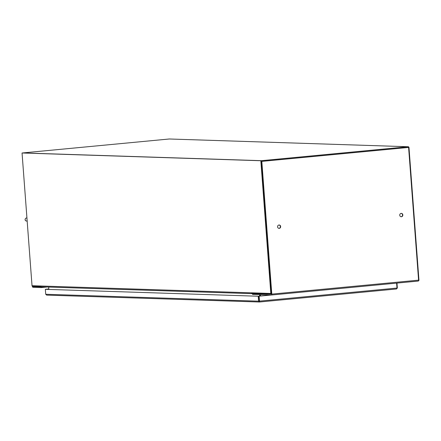 <?xml version="1.0" encoding="UTF-8"?>
<svg xmlns="http://www.w3.org/2000/svg" width="441" height="441" viewBox="0 0 441 441"><rect width="100%" height="100%" fill="white"/><g stroke="black" fill="none" stroke-linecap="round" stroke-linejoin="round"><path stroke-width="0.66" d="M270.818 293.458L260.835 160.739L22.05 152.988L32.028 285.713L270.818 293.458A0.921 0.843 91.9 0 0 270.972 293.921L271.474 293.524M408.151 147.443L261.535 161.378L261.485 160.678L271.496 293.502M418.575 280.559L418.867 280.57A0.921 0.843 91.9 0 0 418.95 280.085L408.989 147.575A0.921 0.843 91.9 0 0 408.074 146.737L260.835 160.739M408.074 146.737L169.289 138.992L22.695 152.928L261.485 160.678L22.05 152.988M255.163 293.408L252.406 293.667A0.921 0.843 -88.1 0 1 251.651 293.293L270.972 293.921M259.611 296.098L259.501 294.627M260.157 294.649L260.256 296.038L260.157 294.649M48.846 289.357L48.67 287.063M252.208 293.662L41.63 286.832A0.921 0.843 -88.1 0 1 40.875 286.457L32.187 286.176A0.921 0.843 -88.1 0 1 32.028 285.713M418.586 280.421L418.867 280.57M32.436 286.181L32.447 286.347A0.921 0.364 -95.4 0 0 32.882 287.273L41.167 287.576L47.06 287.014M41.167 287.576L41.267 286.975L42.452 286.865M41.267 286.975A0.921 0.364 -95.4 0 0 41.068 286.837L32.827 286.573L35.782 286.292M34.007 286.231L32.827 286.573M401.101 216.74A1.681 1.543 91.9 0 0 401.205 213.394M278.927 228.355A1.681 1.543 91.9 0 0 279.037 225.009M252.588 294.434L271.502 295.012A0.921 0.364 -95.4 0 0 271.518 295.012A0.921 0.364 -95.4 0 0 271.794 294.108L418.581 280.151L408.603 147.432L261.535 161.378L271.513 294.097L252.577 293.7A0.921 0.364 -95.4 0 0 252.555 293.7A0.921 0.364 -95.4 0 0 252.395 293.827L252.831 294.406M260.537 296.01L260.433 294.654M402.831 214.921A1.681 1.543 -88.1 0 1 401.238 216.751A1.681 1.543 -88.1 0 1 399.75 215.021A1.681 1.543 -88.1 0 1 402.831 214.921M280.658 226.542A1.681 1.543 -88.1 0 1 279.065 228.366A1.681 1.543 -88.1 0 1 277.576 226.635A1.681 1.543 -88.1 0 1 280.658 226.542M418.581 280.151A0.921 0.364 84.6 0 1 418.305 281.06A0.921 0.364 84.6 0 1 418.288 281.06L271.535 295.012M408.603 147.432L261.816 161.389L271.794 294.108M261.535 161.378L261.816 161.389M267.252 293.8A1.985 0.777 84.6 0 1 266.888 294.103M268.139 293.827A1.985 0.777 84.6 0 1 267.852 294.009M396.983 283.083L397.347 287.979L396.514 288.976L259.435 302.008L46.608 295.112L259.236 302.002M271.138 295.001L258.867 296.17L259.517 301.12L259.418 302.008L258.591 301.17L259.242 301.109L259.418 302.008M259.446 302.002L396.492 288.976L396.983 288.05L396.608 283.122M45.715 294.268L258.591 301.17L258.222 296.231L45.346 289.324L45.715 294.268L46.713 295.106M45.715 289.29L48.819 288.993M48.813 288.96L45.715 289.252M397.347 287.979L396.977 288.017M396.983 288.05L259.517 301.12L259.148 296.176L258.867 296.17L259.369 301.302M259.148 296.176L271.419 295.012M258.222 296.231L45.346 289.324M41.068 286.837L41.366 286.81M255.526 293.419L252.577 293.7M27.188 221.294L25.38 220.627L25.043 219.271L25.848 218.152L26.923 217.832M252.307 293.673L41.531 286.832M169.388 138.992L408.173 146.737M418.305 281.06L271.518 295.012M252.555 293.7L255.515 293.419"/></g></svg>

